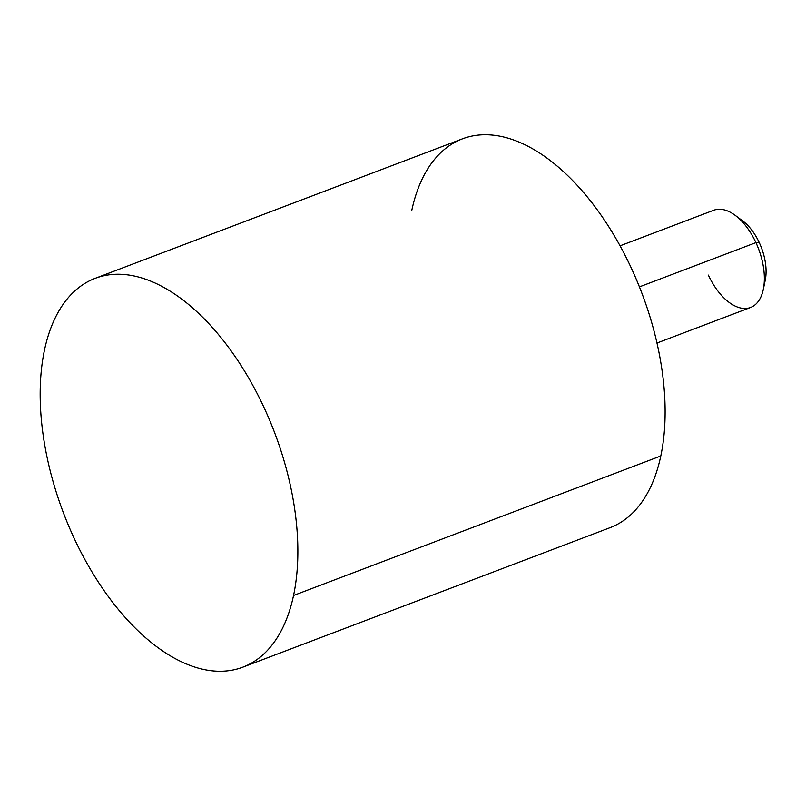 <?xml version="1.0" encoding="UTF-8"?>
<svg xmlns="http://www.w3.org/2000/svg" width="806" height="806" viewBox="0 0 806 806"><rect width="100%" height="100%" fill="white"/><g stroke="black" fill="none" stroke-linecap="round" stroke-linejoin="round"><path stroke-width="1.21" d="M95.179 278.342L462.443 138.854A207.958 112.951 69.2 0 1 610.112 228.854A207.958 112.951 69.2 0 1 660.799 455.984L293.545 595.473A207.958 112.951 -110.8 0 0 242.848 368.342A207.958 112.951 -110.8 0 0 95.179 278.342A207.958 112.951 -110.8 0 0 44.491 350.016A207.958 112.951 69.2 0 1 202.115 316.738A207.958 112.951 69.2 0 1 293.545 595.473A207.958 112.951 69.2 0 1 135.922 628.751A207.958 112.951 69.2 0 1 44.491 350.016A207.958 112.951 -110.8 0 0 95.189 577.146A207.958 112.951 -110.8 0 0 242.858 667.146A207.958 112.951 -110.8 0 0 293.545 595.473L660.799 455.984A207.958 112.951 69.2 0 1 610.112 527.658L242.858 667.146M660.799 455.984A207.958 112.951 -110.8 0 0 569.379 177.249A207.958 112.951 -110.8 0 0 411.755 210.527M620.056 245.82L713.693 210.265A51.987 28.24 69.2 0 1 755.927 242.616L639.42 286.876L755.927 242.616A51.987 28.24 69.2 0 1 750.608 307.459L656.981 343.024M742.709 220.925A41.59 22.588 69.2 0 1 759.333 242.767L755.927 242.616A51.987 28.24 -110.8 0 0 735.153 215.313L742.709 220.925M755.927 242.616L759.333 242.767A41.59 22.588 69.2 0 1 765.237 280.226L763.302 289.435A51.987 28.24 -110.8 0 0 755.927 242.616M708.363 275.108A51.987 28.24 -110.8 0 0 739.858 307.811A51.987 28.24 -110.8 0 0 763.302 289.435M764.078 284.337A41.59 22.588 -110.8 0 0 759.333 242.767A41.59 22.588 -110.8 0 0 739.122 218.617"/></g></svg>
